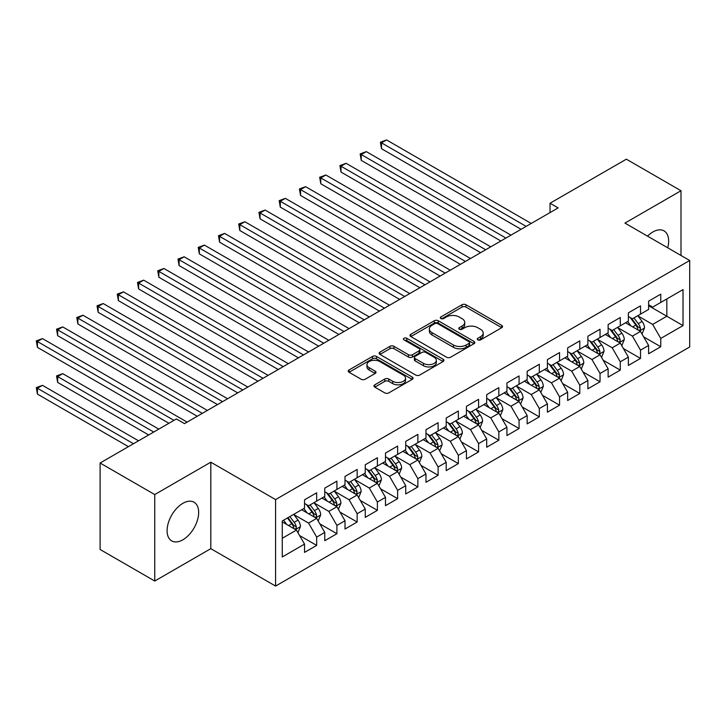 <?xml version="1.0" encoding="UTF-8"?>
<svg xmlns="http://www.w3.org/2000/svg" width="726" height="726" viewBox="0 0 726 726"><rect width="100%" height="100%" fill="white"/><g stroke="black" fill="none" stroke-linecap="round" stroke-linejoin="round"><path stroke-width="1.09" d="M477.844 339.877A1.969 1.134 0 0 0 480.621 339.877L501.73 327.689A2.813 1.624 0 0 0 502.555 326.546A2.813 1.624 0 0 0 501.73 325.393L465.965 304.748A2.813 1.624 0 0 0 461.999 304.748L440.891 316.935A1.969 1.134 0 0 0 440.31 317.743A1.969 1.134 0 0 0 440.891 318.542A1.969 1.134 0 0 0 443.668 318.542L446.399 316.963A8.993 5.191 0 0 1 459.113 316.963L462.099 318.687A8.993 5.191 0 0 1 464.731 322.353A8.993 5.191 0 0 1 462.099 326.028L459.367 327.608A1.969 1.134 0 0 0 458.787 328.406A1.969 1.134 0 0 0 459.367 329.214A1.969 1.134 0 0 0 462.144 329.214L464.876 327.635A8.993 5.191 0 0 1 477.59 327.635L480.576 329.35A8.993 5.191 0 0 1 483.207 333.025A8.993 5.191 0 0 1 480.576 336.692L477.844 338.271A1.969 1.134 0 0 0 477.263 339.078A1.969 1.134 0 0 0 477.844 339.877L477.844 338.271M182.879 539.79A22.325 12.886 120 0 0 197.463 520.115A22.325 12.886 120 0 0 194.042 502.22A22.325 12.886 120 0 0 182.879 503.327A22.325 12.886 120 0 0 168.296 523.001A22.325 12.886 120 0 0 171.717 540.897A22.325 12.886 120 0 0 182.879 539.79M667.72 247.811A22.325 12.886 120 0 0 664.027 230.877A22.325 12.886 120 0 0 652.865 231.984A22.325 12.886 120 0 0 647.519 236.15M374.779 384.816A2.813 1.624 0 0 0 373.954 385.96A2.813 1.624 0 0 0 374.779 387.103L384.807 392.902A2.813 1.624 0 0 0 388.782 392.902L412.232 379.362A2.813 1.624 0 0 0 413.049 378.219A2.813 1.624 0 0 0 412.232 377.066L376.467 356.421A2.813 1.624 0 0 0 372.492 356.421L349.052 369.961A2.813 1.624 0 0 0 348.226 371.104A2.813 1.624 0 0 0 349.052 372.256L361.167 379.253A2.813 1.624 0 0 0 365.142 379.253L375.179 373.454A2.813 1.624 0 0 0 375.995 372.311A2.813 1.624 0 0 0 375.179 371.167L369.162 367.692A7.514 4.338 0 0 1 366.966 364.624A7.514 4.338 0 0 1 371.603 360.613A7.514 4.338 0 0 1 379.798 361.557L403.338 375.151A7.514 4.338 0 0 1 405.544 378.219A7.514 4.338 0 0 1 400.897 382.23A7.514 4.338 0 0 1 392.712 381.286L388.782 379.017A2.813 1.624 0 0 0 384.807 379.017L374.779 384.816L374.779 387.103M154.747 494.56L154.747 581.036L210.812 548.665L210.812 462.19L154.747 494.56L100.097 463.016L176.4 418.956L184.504 423.63L558.14 207.908L550.045 203.235L550.045 212.591M210.812 462.19L275.581 499.588L689.7 260.498L689.7 346.974L275.581 586.063L275.581 499.588M680.997 255.47L680.997 190.738L624.932 223.1L689.7 260.498M680.997 190.738L626.347 159.185L550.045 203.235M446.599 357.228A2.813 1.624 0 0 0 450.574 357.228L474.014 343.688A2.813 1.624 0 0 0 474.84 342.545A2.813 1.624 0 0 0 474.014 341.401L438.259 320.747A2.813 1.624 0 0 0 434.284 320.747L410.834 334.287A2.813 1.624 0 0 0 410.018 335.43A2.813 1.624 0 0 0 410.834 336.583L446.599 357.228M404.772 340.303A1.969 1.134 0 0 1 406.769 340.585L406.769 338.243L443.123 359.234A2.813 1.624 0 0 1 443.949 360.377A2.813 1.624 0 0 1 443.123 361.53L419.682 375.061A2.813 1.624 0 0 1 415.708 375.061L379.943 354.415L379.943 352.119A2.813 1.624 0 0 0 379.117 353.272A2.813 1.624 0 0 0 379.943 354.415M379.943 352.119L389.98 346.329A2.813 1.624 0 0 1 393.955 346.329L408.457 354.705A2.813 1.624 0 0 0 412.432 354.705L419.084 350.858A2.813 1.624 0 0 0 419.909 349.714A2.813 1.624 0 0 0 419.084 348.571L403.983 339.85A1.969 1.134 0 0 1 403.411 339.042A1.969 1.134 0 0 1 404.618 337.998A1.969 1.134 0 0 1 406.769 338.243M648.608 305.719L666.831 316.237L666.831 298.949L683.021 289.592L660.76 302.452L660.76 294.157L648.608 301.163L648.608 309.457L640.513 314.14L640.513 305.837L628.371 312.852L628.371 321.146L620.276 325.82L620.276 317.525L608.134 324.54L608.134 332.835L600.039 337.508L600.039 329.214L587.888 336.22L587.888 344.514L579.793 349.197L579.793 340.893L567.65 347.908L567.65 356.203L559.555 360.876L559.555 352.582L547.413 359.597L547.413 367.891L539.318 372.565L539.318 364.27L527.167 371.276L527.167 379.58L519.072 384.254L519.072 375.95L506.93 382.965L506.93 391.26L498.835 395.933L498.835 387.639L486.692 394.654L486.692 402.948L478.597 407.622L478.597 399.327L466.446 406.333L466.446 414.637L458.351 419.31L458.351 411.007L446.209 418.022L446.209 426.316L438.114 430.99L438.114 422.695L425.971 429.71L425.971 438.005L417.867 442.678L417.867 434.384L405.725 441.39L405.725 449.693L397.63 454.367L397.63 446.063L385.488 453.078L385.488 461.373L377.393 466.047L377.393 457.752L365.251 464.767L365.251 473.062L357.147 477.735L357.147 469.441L345.004 476.447L345.004 484.75L336.909 489.424L336.909 481.12L324.767 488.135L324.767 496.43L316.672 501.103L316.672 492.809L304.53 499.824L304.53 508.118L282.26 520.969L282.26 556.969L304.53 544.11L296.426 530.089L282.26 521.903M683.021 289.592L683.021 325.593L660.76 338.443L652.656 324.422L637.982 315.946M643.653 336.864L660.76 346.738L660.76 338.443M660.76 346.738L648.608 353.753L648.608 345.458L640.513 350.132L632.419 336.102L617.744 327.635M623.416 348.553L640.513 358.426L640.513 350.132M640.513 358.426L628.371 365.441L628.371 357.138L620.276 361.811L612.181 347.79L597.507 339.323M603.17 360.241L620.276 370.115L620.276 361.811M620.276 370.115L608.134 377.121L608.134 368.826L600.039 373.5L591.935 359.479L577.261 351.003M582.933 371.921L600.039 381.794L600.039 373.5M600.039 381.794L587.888 388.809L587.888 380.515L579.793 385.188L571.698 371.158L557.023 362.691M562.695 383.609L579.793 393.483L579.793 385.188M579.793 393.483L567.65 400.498L567.65 392.194L559.555 396.868L551.461 382.847L536.786 374.38M542.449 395.298L559.555 405.172L559.555 396.868M559.555 405.172L547.413 412.177L547.413 403.883L539.318 408.556L531.214 394.536L516.54 386.06M522.212 406.977L539.318 416.851L539.318 408.556M539.318 416.851L527.167 423.866L527.167 415.571L519.072 420.245L510.977 406.215L496.303 397.748M501.975 418.666L519.072 428.54L519.072 420.245M519.072 428.54L506.93 435.555L506.93 427.251L498.835 431.925L490.74 417.904L476.065 409.437M481.728 430.355L498.835 440.228L498.835 431.925M498.835 440.228L486.692 447.234L486.692 438.94L478.597 443.613L470.493 429.592L455.819 421.116M461.491 442.034L478.597 451.908L478.597 443.613M478.597 451.908L466.446 458.923L466.446 450.628L458.351 455.302L450.256 441.281L435.582 432.805M441.254 453.723L458.351 463.596L458.351 455.302M458.351 463.596L446.209 470.611L446.209 462.308L438.114 466.981L430.019 452.96L415.345 444.493M421.007 465.411L438.114 475.285L438.114 466.981M438.114 475.285L425.971 482.291L425.971 473.996L417.867 478.67L409.773 464.649L395.098 456.173M400.77 477.091L417.867 486.964L417.867 478.67M417.867 486.964L405.725 493.979L405.725 485.685L397.63 490.359L389.535 476.338L374.861 467.862M380.524 488.779L397.63 498.653L397.63 490.359M397.63 498.653L385.488 505.668L385.488 497.364L377.393 502.038L369.298 488.017L354.624 479.55M360.287 500.468L377.393 510.342L377.393 502.038M377.393 510.342L365.251 517.348L365.251 509.053L357.147 513.727L349.052 499.706L334.377 491.23M340.049 512.148L357.147 522.021L357.147 513.727M357.147 522.021L345.004 529.036L345.004 520.742L336.909 525.415L328.814 511.394L314.14 502.918M319.803 523.836L336.909 533.71L336.909 525.415M336.909 533.71L324.767 540.725L324.767 532.421L316.672 537.095L308.577 523.074L293.903 514.607M299.566 535.525L316.672 545.398L316.672 537.095M316.672 545.398L304.53 552.404L304.53 544.11M304.53 503.445L308.577 505.777L316.672 501.103M282.26 538.265L296.426 530.089M324.767 491.756L328.814 494.097L336.909 489.424M308.577 523.074L316.672 518.4L301.689 509.752M324.767 532.421L316.672 518.4M345.004 480.077L349.052 482.409L357.147 477.735M328.814 511.394L336.909 506.721L321.936 498.072M345.004 520.742L336.909 506.721M365.251 468.388L369.298 470.72L377.393 466.047M349.052 499.706L357.147 495.032L342.173 486.384M365.251 509.053L357.147 495.032M385.488 456.699L389.535 459.041L397.63 454.367M369.298 488.017L377.393 483.344L362.41 474.695M385.488 497.364L377.393 483.344M405.725 445.02L409.773 447.352L417.867 442.678M389.535 476.338L397.63 471.655L382.656 463.016M405.725 485.685L397.63 471.655M425.971 433.331L430.019 435.664L438.114 430.99M409.773 464.649L417.867 459.975L402.894 451.327M425.971 473.996L417.867 459.975M446.209 421.643L450.256 423.984L458.351 419.31M430.019 452.96L438.114 448.287L423.131 439.638M446.209 462.308L438.114 448.287M466.446 409.963L470.493 412.295L478.597 407.622M450.256 441.281L458.351 436.598L443.377 427.959M466.446 450.628L458.351 436.598M486.692 398.275L490.74 400.607L498.835 395.933M470.493 429.592L478.597 424.919L463.615 416.27M486.692 438.94L478.597 424.919M506.93 386.586L510.977 388.927L519.072 384.254M490.74 417.904L498.835 413.23L483.852 404.582M506.93 427.251L498.835 413.23M527.167 374.897L531.214 377.239L539.318 372.565M510.977 406.215L519.072 401.542L504.098 392.902M527.167 415.571L519.072 401.542M547.413 363.218L551.461 365.55L559.555 360.876M531.214 394.536L539.318 389.862L524.335 381.214M547.413 403.883L539.318 389.862M567.65 351.529L571.698 353.871L579.793 349.197M551.461 382.847L559.555 378.173L544.573 369.525M567.65 392.194L559.555 378.173M587.888 339.841L591.935 342.182L600.039 337.508M571.698 371.158L579.793 366.485L564.819 357.836M587.888 380.515L579.793 366.485M608.134 328.161L612.181 330.493L620.276 325.82M591.935 359.479L600.039 354.805L585.056 346.157M608.134 368.826L600.039 354.805M628.371 316.472L632.419 318.814L640.513 314.14M612.181 347.79L620.276 343.117L605.293 334.468M628.371 357.138L620.276 343.117M648.608 304.784L652.656 307.125L660.76 302.452M632.419 336.102L640.513 331.428L625.54 322.78M648.608 345.458L640.513 331.428M100.097 463.016L100.097 549.482L154.747 581.036M210.812 548.665L275.581 586.063M652.656 324.422L666.831 316.237L683.021 325.593M478.625 340.158L480.576 339.033A8.993 5.191 0 0 0 483.207 335.358L483.207 333.025M464.731 322.353L464.731 324.694A8.993 5.191 0 0 1 462.099 328.361L460.148 329.486M501.73 325.393L501.73 327.689L465.965 307.089A2.813 1.624 0 0 0 461.999 307.089L441.671 318.823M473.978 343.716L438.259 323.088A2.813 1.624 0 0 0 434.284 323.088L410.871 336.601M469.05 343.344A1.969 1.134 0 0 0 469.622 342.545A1.969 1.134 0 0 0 469.05 341.746L437.66 323.615A1.969 1.134 0 0 0 434.874 323.615L431.997 325.284A8.993 5.191 0 0 0 429.365 328.951A8.993 5.191 0 0 0 431.997 332.626L453.451 345.013A8.993 5.191 0 0 0 466.165 345.013L469.05 343.344L469.05 345.685A1.969 1.134 0 0 0 469.622 344.886L469.622 342.545M429.365 328.951L429.365 331.292A8.993 5.191 0 0 0 431.997 334.958L431.997 332.626M469.05 345.685L466.165 347.346A8.993 5.191 0 0 1 453.451 347.346L431.997 334.958M379.979 354.442L389.98 348.671L389.98 346.329M419.909 349.714L419.909 352.046A2.813 1.624 0 0 1 419.084 353.199L412.432 357.038A2.813 1.624 0 0 1 408.457 357.038L393.955 348.671A2.813 1.624 0 0 0 389.98 348.671M406.769 340.585L443.087 361.548M423.503 363.39A7.514 4.338 0 0 0 431.698 364.334A7.514 4.338 0 0 0 436.335 360.323A7.514 4.338 0 0 0 434.13 357.256L425.835 352.464A2.813 1.624 0 0 0 421.86 352.464L415.208 356.312A2.813 1.624 0 0 0 414.383 357.455A2.813 1.624 0 0 0 415.208 358.608L423.503 363.39L423.503 365.732A7.514 4.338 0 0 0 431.698 366.666A7.514 4.338 0 0 0 436.335 362.664L436.335 360.323M414.383 357.455L414.383 359.797A2.813 1.624 0 0 0 415.208 360.94L415.208 358.608M423.503 365.732L415.208 360.94M405.544 378.219L405.544 380.551A7.514 4.338 0 0 1 400.897 384.562A7.514 4.338 0 0 1 392.712 383.618L388.782 381.359A2.813 1.624 0 0 0 384.807 381.359L374.816 387.13M366.966 364.624L366.966 366.966A7.514 4.338 0 0 0 369.162 370.033L369.162 367.692M375.142 373.482L369.162 370.033M412.196 379.389L376.467 358.762A2.813 1.624 0 0 0 372.492 358.762L349.088 372.275L349.052 369.961M642.011 334.024L644.525 327.898A7.587 4.383 -120 0 0 642.102 321.446L637.8 315.701M630.948 325.91L627.681 321.545M626.157 323.143L625.785 322.643M381.504 195.448L480.612 252.666L341.02 172.071L341.02 166.227L346.075 163.305L490.74 246.822M639.089 330.602L640.259 329.55L640.432 328.225A7.587 4.383 -120 0 0 638.254 323.66L633.952 317.924M631.502 318.278L636.811 325.366A3.866 2.232 60 0 1 637.519 326.546L640.432 328.225M630.168 317.507L635.831 325.066A7.587 4.383 60 0 1 638 329.631L638.154 330.067M526.159 226.376L381.504 142.859L386.559 139.936L531.214 223.454M521.096 229.298L381.504 148.703L381.504 142.859L380.388 142.214L386.559 139.936M381.504 148.703L380.388 142.214M621.774 345.712L624.278 339.587A7.587 4.383 -120 0 0 621.864 333.125L617.563 327.39M610.711 337.59L607.444 333.234M605.911 334.822L605.538 334.332M361.258 207.128L460.375 264.355L320.783 183.76L320.783 177.915L325.838 174.993L470.493 258.51M618.842 342.291L620.022 341.238L620.185 339.913A7.587 4.383 -120 0 0 618.017 335.348L613.715 329.613M611.265 329.967L616.574 337.055A3.866 2.232 60 0 1 617.272 338.225L620.185 339.913M609.931 329.196L615.584 336.755A7.587 4.383 60 0 1 617.762 341.311L617.908 341.755M601.536 357.401L604.041 351.275A7.587 4.383 -120 0 0 601.618 344.814L597.326 339.078M590.474 349.279L587.198 344.914M585.673 346.511L585.301 346.012M341.02 218.816L440.137 276.043L300.537 195.448L300.537 189.604L305.601 186.682L450.256 270.199M598.605 353.979L599.785 352.918L599.948 351.593A7.587 4.383 -120 0 0 597.779 347.037L593.478 341.293M591.018 341.656L596.336 348.743A3.866 2.232 60 0 1 597.035 349.914L599.948 351.593M589.684 340.884L595.347 348.435A7.587 4.383 60 0 1 597.516 352.999L597.67 353.435M505.913 238.064L361.258 154.547L366.321 151.625L510.977 235.142M500.858 240.987L361.258 160.392L361.258 154.547L360.15 153.903L366.321 151.625M361.258 160.392L360.15 153.903M485.676 249.744L339.904 165.592L346.075 163.305M341.02 172.071L339.904 165.592M581.29 369.08L583.804 362.955A7.587 4.383 -120 0 0 581.381 356.502L577.079 350.758M570.228 360.967L566.961 356.602M565.436 358.199L565.064 357.7M320.774 230.505L419.891 287.723L280.3 207.128L280.3 201.284L285.354 198.361L430.019 281.888M578.368 365.659L579.539 364.606L579.702 363.281A7.587 4.383 -120 0 0 577.533 358.717L573.231 352.981M570.781 353.335L576.09 360.423A3.866 2.232 60 0 1 576.798 361.602L579.702 363.281M569.447 352.564L575.11 360.123A7.587 4.383 60 0 1 577.279 364.688L577.433 365.124M561.053 380.769L563.558 374.643A7.587 4.383 -120 0 0 561.144 368.182L556.842 362.446M549.99 372.656L546.723 368.291M545.19 369.879L544.818 369.389M300.537 242.185L399.654 299.411L260.053 218.816L260.053 212.972L265.117 210.05L409.773 293.567M558.122 377.348L559.301 376.295L559.465 374.97A7.587 4.383 -120 0 0 557.296 370.405L552.994 364.67M550.544 365.024L555.853 372.111A3.866 2.232 60 0 1 556.552 373.282L559.465 374.97M549.21 364.252L554.864 371.812A7.587 4.383 60 0 1 557.042 376.367L557.187 376.812M465.439 261.433L319.667 177.271L325.838 174.993M320.783 183.76L319.667 177.271M445.192 273.121L299.421 188.96L305.601 186.682M300.537 195.448L299.421 188.96M540.816 392.457L543.32 386.332A7.587 4.383 -120 0 0 540.897 379.87L536.605 374.135M529.744 384.335L526.477 379.97M524.952 381.567L524.58 381.068M280.3 253.873L379.417 311.1L239.816 230.505L239.816 224.661L244.88 221.739L389.535 305.256M537.884 389.036L539.064 387.974L539.227 386.649A7.587 4.383 -120 0 0 537.058 382.094L532.757 376.349M530.298 376.712L535.616 383.8A3.866 2.232 60 0 1 536.314 384.971L539.227 386.649M528.964 375.941L534.626 383.491A7.587 4.383 60 0 1 536.795 388.056L536.95 388.492M424.955 284.801L279.183 200.648L285.354 198.361M280.3 207.128L279.183 200.648M520.569 404.137L523.083 398.011A7.587 4.383 -120 0 0 520.66 391.559L516.358 385.815M509.507 396.024L506.24 391.659M504.715 393.256L504.343 392.757M260.053 265.562L359.17 322.78L219.579 242.185L219.579 236.34L224.633 233.427L369.298 316.944M517.647 400.716L518.818 399.663L518.981 398.338A7.587 4.383 -120 0 0 516.812 393.773L512.511 388.038M510.06 388.392L515.369 395.479A3.866 2.232 60 0 1 516.077 396.659L518.981 398.338M508.726 387.62L514.389 395.18A7.587 4.383 60 0 1 516.558 399.745L516.712 400.18M404.718 296.489L258.946 212.328L265.117 210.05M260.053 218.816L258.946 212.328M500.332 415.826L502.837 409.7A7.587 4.383 -120 0 0 500.423 403.239L496.121 397.503M489.27 407.713L486.003 403.347M484.469 404.936L484.097 404.446M239.816 277.241L338.933 334.468L199.332 253.873L199.332 248.029L204.396 245.107L349.052 328.624M497.401 412.404L498.58 411.352L498.744 410.027A7.587 4.383 -120 0 0 496.575 405.462L492.273 399.727M489.823 400.08L495.132 407.168A3.866 2.232 60 0 1 495.831 408.348L498.744 410.027M488.489 399.309L494.143 406.869A7.587 4.383 60 0 1 496.312 411.424L496.466 411.869M384.471 308.178L238.7 224.016L244.88 221.739M239.816 230.505L238.7 224.016M480.095 427.514L482.599 421.389A7.587 4.383 -120 0 0 480.176 414.927L475.875 409.192M469.023 419.392L465.756 415.027M464.232 416.624L463.86 416.125M219.579 288.93L318.696 346.157L179.095 265.562L179.095 259.717L184.159 256.795L328.814 340.312M477.163 424.093L478.334 423.031L478.507 421.706A7.587 4.383 -120 0 0 476.338 417.151L472.036 411.406M469.577 411.769L474.886 418.857A3.866 2.232 60 0 1 475.594 420.027L478.507 421.706M468.243 410.998L473.906 418.548A7.587 4.383 60 0 1 476.075 423.113L476.229 423.548M364.234 319.857L218.462 235.705L224.633 233.427M219.579 242.185L218.462 235.705M459.848 439.194L462.362 433.077A7.587 4.383 -120 0 0 459.939 426.616L455.638 420.871M448.786 431.081L445.519 426.716M443.994 428.313L443.622 427.814M199.332 300.618L298.45 357.836L158.858 277.241L158.858 271.397L163.913 268.484L308.577 352.001M456.926 435.772L458.097 434.72L458.26 433.395A7.587 4.383 -120 0 0 456.091 428.83L451.79 423.095M449.34 423.449L454.648 430.545A3.866 2.232 60 0 1 455.347 431.716L458.26 433.395M448.006 422.677L453.668 430.237A7.587 4.383 60 0 1 455.837 434.801L455.992 435.237M343.997 331.546L198.225 247.385L204.396 245.107M199.332 253.873L198.225 247.385M439.611 450.882L442.116 444.757A7.587 4.383 -120 0 0 439.702 438.295L435.4 432.56M428.549 442.769L425.282 438.404M423.748 439.992L423.376 439.502M179.095 312.298L278.212 369.525L138.612 288.93L138.612 283.086L143.675 280.163L288.331 363.681M436.68 447.461L437.86 446.408L438.023 445.083A7.587 4.383 -120 0 0 435.854 440.519L431.553 434.783M429.102 435.137L434.411 442.225A3.866 2.232 60 0 1 435.11 443.404L438.023 445.083M427.768 434.366L433.422 441.925A7.587 4.383 60 0 1 435.591 446.481L435.745 446.926M323.751 343.235L177.979 259.073L184.159 256.795M179.095 265.562L177.979 259.073M419.374 462.571L421.879 456.445A7.587 4.383 -120 0 0 419.456 449.984L415.154 444.248M408.302 454.449L405.035 450.084M403.511 451.681L403.139 451.182M158.858 323.987L257.975 381.214L118.374 300.618L118.374 294.774L123.438 291.852L268.094 375.369M416.443 459.15L417.613 458.088L417.786 456.772A7.587 4.383 -120 0 0 415.608 452.207L411.315 446.463M408.856 446.826L414.165 453.913A3.866 2.232 60 0 1 414.873 455.084L417.786 456.772M407.522 446.054L413.185 453.605A7.587 4.383 60 0 1 415.354 458.17L415.508 458.605M303.513 354.923L157.742 270.762L163.913 268.484M158.858 277.241L157.742 270.762M399.128 474.25L401.641 468.134A7.587 4.383 -120 0 0 399.218 461.672L394.917 455.928M388.065 466.137L384.798 461.772M383.274 463.37L382.901 462.87M138.612 335.675L237.729 392.893L98.137 312.298L98.137 306.463L103.192 303.541L247.856 387.058M396.205 470.838L397.376 469.776L397.539 468.452A7.587 4.383 -120 0 0 395.371 463.887L391.069 458.151M388.619 458.505L393.928 465.602A3.866 2.232 60 0 1 394.626 466.773L397.539 468.452M387.285 457.743L392.938 465.293A7.587 4.383 60 0 1 395.116 469.858L395.271 470.294M283.276 366.603L137.504 282.441L143.675 280.163M138.612 288.93L137.504 282.441M378.89 485.939L381.395 479.813A7.587 4.383 -120 0 0 378.981 473.352L374.68 467.617M367.828 477.826L364.561 473.461M363.027 475.049L362.655 474.559M118.374 347.355L217.491 404.582L77.891 323.987L77.891 318.142L82.955 315.22L227.61 398.737M375.959 482.518L377.139 481.465L377.302 480.14A7.587 4.383 -120 0 0 375.133 475.575L370.832 469.84M368.381 470.194L373.69 477.281A3.866 2.232 60 0 1 374.389 478.461L377.302 480.14M367.047 469.423L372.701 476.982A7.587 4.383 60 0 1 374.87 481.538L375.024 481.982M263.03 378.291L117.258 294.13L123.438 291.852M118.374 300.618L117.258 294.13M358.644 497.628L361.158 491.502A7.587 4.383 -120 0 0 358.735 485.041L354.433 479.305M347.582 489.505L344.315 485.149M342.79 486.738L342.418 486.238M98.137 359.043L197.254 416.27L57.653 335.675L57.653 329.831L62.717 326.909L207.373 410.426M355.722 494.206L356.893 493.145L357.065 491.829A7.587 4.383 -120 0 0 354.887 487.264L350.594 481.519M348.135 481.882L353.444 488.97A3.866 2.232 60 0 1 354.152 490.141L357.065 491.829M346.801 481.111L352.464 488.662A7.587 4.383 60 0 1 354.633 493.226L354.787 493.662M242.793 389.98L97.021 305.818L103.192 303.541M98.137 312.298L97.021 305.818M338.407 509.307L340.921 503.191A7.587 4.383 -120 0 0 338.498 496.729L334.196 490.985M327.344 501.194L324.077 496.829M322.544 498.426L322.172 497.927M77.891 370.732L168.913 423.276L37.416 347.355L37.416 341.519L42.471 338.597L187.136 422.115M335.485 505.895L336.655 504.833L336.819 503.508A7.587 4.383 -120 0 0 334.65 498.943L330.348 493.208M327.898 493.562L333.207 500.659A3.866 2.232 60 0 1 333.906 501.829L336.819 503.508M326.564 492.8L332.218 500.35A7.587 4.383 60 0 1 334.396 504.915L334.55 505.35M222.555 401.66L76.784 317.498L82.955 315.22M77.891 323.987L76.784 317.498M318.17 520.996L320.674 514.87A7.587 4.383 -120 0 0 318.26 508.418L313.959 502.673M307.107 512.883L303.84 508.518M302.306 510.106L301.934 509.616M158.794 429.12L62.717 373.654L57.653 376.576L57.653 382.42L148.676 434.965M315.238 517.574L316.418 516.522L316.581 515.197A7.587 4.383 -120 0 0 314.412 510.632L310.111 504.897M307.661 505.251L312.97 512.338A3.866 2.232 60 0 1 313.668 513.518L316.581 515.197M306.318 504.479L311.98 512.039A7.587 4.383 60 0 1 314.149 516.594L314.304 517.039M57.653 382.42L56.537 375.932L153.731 432.043M56.537 375.932L62.717 373.654M202.309 413.348L56.537 329.187L62.717 326.909M57.653 335.675L56.537 329.187M297.923 532.684L300.437 526.559A7.587 4.383 -120 0 0 298.014 520.097L293.712 514.362M286.861 524.562L283.594 520.206M138.557 440.809L42.471 385.334L37.416 388.256L37.416 394.1L128.429 446.653M295.001 529.263L296.172 528.201L296.344 526.885A7.587 4.383 -120 0 0 294.166 522.321L289.874 516.576M287.968 517.674L292.723 524.027A3.866 2.232 60 0 1 293.431 525.197L296.344 526.885M287.442 517.983L291.743 523.718A7.587 4.383 60 0 1 293.912 528.283L294.066 528.719M37.416 394.1L36.3 387.62L133.493 443.731M36.3 387.62L42.471 385.334M173.977 420.354L36.3 340.875L42.471 338.597M37.416 347.355L36.3 340.875M480.576 339.033L480.576 336.692M459.367 329.214L459.367 327.608M462.099 328.361L462.099 326.028M440.891 318.542L440.891 316.935M461.999 307.089L461.999 304.748M465.965 307.089L465.965 304.748M410.834 336.583L410.834 334.287M434.284 323.088L434.284 320.747M438.259 323.088L438.259 320.747M474.014 343.688L474.014 341.401M453.451 347.346L453.451 345.013M466.165 347.346L466.165 345.013M393.955 348.671L393.955 346.329M408.457 357.038L408.457 354.705M412.432 357.038L412.432 354.705M419.084 353.199L419.084 350.858M443.123 361.53L443.123 359.234M384.807 381.359L384.807 379.017M388.782 381.359L388.782 379.017M392.712 383.618L392.712 381.286M375.179 373.454L375.179 371.167M372.492 358.762L372.492 356.421M376.467 358.762L376.467 356.421M412.232 379.362L412.232 377.066M639.561 330.884L644.47 328.052M638.254 323.66L642.102 321.446M632.655 326.891L635.831 325.066M619.323 342.572L624.233 339.732M618.017 335.348L621.864 333.125M612.417 338.579L615.584 336.755M599.086 354.252L603.996 351.42M597.779 347.037L601.618 344.814M592.18 350.268L595.347 348.435M578.84 365.94L583.749 363.109M577.533 358.717L581.381 356.502M571.934 361.947L575.11 360.123M558.603 377.629L563.512 374.788M557.296 370.405L561.144 368.182M551.696 373.636L554.864 371.812M538.365 389.308L543.275 386.477M537.058 382.094L540.897 379.87M531.459 385.325L534.626 383.491M518.119 400.997L523.029 398.166M516.812 393.773L520.66 391.559M511.213 397.013L514.389 395.18M497.882 412.686L502.791 409.845M496.575 405.462L500.423 403.239M490.976 408.693L494.143 406.869M477.644 424.365L482.554 421.534M476.338 417.151L480.176 414.927M470.738 420.381L473.906 418.548M457.398 436.054L462.308 433.222M456.091 428.83L459.939 426.616M450.492 432.07L453.668 430.237M437.161 447.742L442.07 444.902M435.854 440.519L439.702 438.295M430.255 443.749L433.422 441.925M416.924 459.422L421.824 456.59M415.608 452.207L419.456 449.984M410.018 455.438L413.185 453.605M396.677 471.11L401.587 468.279M395.371 463.887L399.218 461.672M389.771 467.127L392.938 465.293M376.44 482.799L381.35 479.959M375.133 475.575L378.981 473.352M369.534 478.806L372.701 476.982M356.203 494.479L361.103 491.647M354.887 487.264L358.735 485.041M349.297 490.495L352.464 488.662M335.957 506.167L340.866 503.336M334.65 498.943L338.498 496.729M329.05 502.183L332.218 500.35M315.719 517.856L320.629 515.015M314.412 510.632L318.26 508.418M308.813 513.863L311.98 512.039M295.482 529.535L300.382 526.704M294.166 522.321L298.014 520.097M288.576 525.551L291.743 523.718"/></g></svg>

